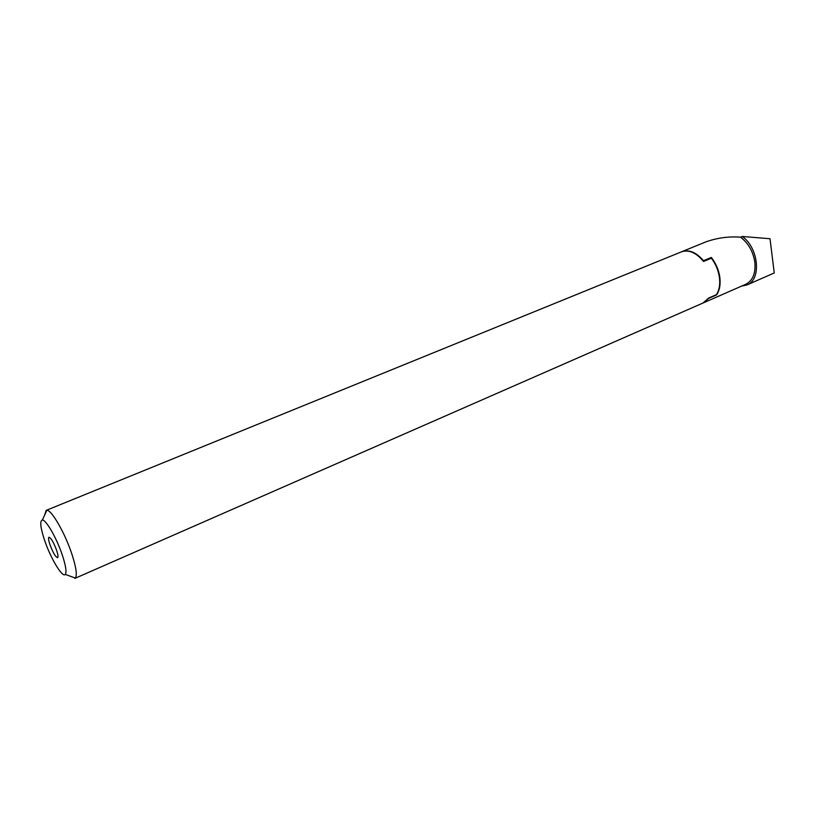 <?xml version="1.0" encoding="UTF-8"?>
<svg xmlns="http://www.w3.org/2000/svg" width="815" height="815" viewBox="0 0 815 815"><rect width="100%" height="100%" fill="white"/><g stroke="black" fill="none" stroke-linecap="round" stroke-linejoin="round"><path stroke-width="1.22" d="M70.599 576.337L75.337 578.059C77.272 575.38 76.203 567.617 72.107 554.76C65.312 533.662 51.498 509.579 46.791 510.282L46.18 510.384L44.682 514.958M709.957 258.009L711.383 258.202C715.682 263.897 718.351 270.274 719.411 277.324C720.287 284.333 719.309 290.109 716.456 294.643L708.714 298.025L702.968 303.037L74.837 578.405M711.383 258.202L703.539 261.472C696.214 252.63 688.838 249.421 681.411 251.845L46.18 510.384M62.531 555.728C57.07 538.909 46.119 519.634 42.39 520.052C39.721 520.744 40.363 527.224 44.316 539.479C50.296 557.766 62.521 578.314 65.281 574.392C66.748 572.212 65.832 565.987 62.531 555.728M49.868 544.43C52.894 552.519 55.461 556.93 57.58 557.684C58.344 557.124 58.048 554.74 56.693 550.522C53.658 542.393 51.08 537.951 48.971 537.217C48.197 537.798 48.503 540.202 49.868 544.43M681.564 251.784L681.809 251.682C689.021 249.288 696.244 252.304 703.477 260.708L711.322 257.448C715.876 263.255 718.708 269.816 719.808 277.151C720.715 284.435 719.625 290.364 716.538 294.928L708.795 298.31L703.213 302.936M703.365 302.864L745.694 284.313C752.785 280.686 755.831 273.29 754.833 262.135C753.121 251.478 748.364 243.165 740.55 237.196L742.251 236.482C758.796 247.933 761.618 279.84 746.907 284.965L774.25 272.964L770.002 238.724L742.251 236.482M681.809 251.682L706.198 241.76C717.495 237.807 728.956 236.289 740.55 237.196M702.866 260.627L703.477 260.708M715.998 294.836L716.538 294.928M741.609 286.106L746.907 284.965M42.39 520.052L46.791 510.282M65.281 574.392L75.337 578.059"/></g></svg>
